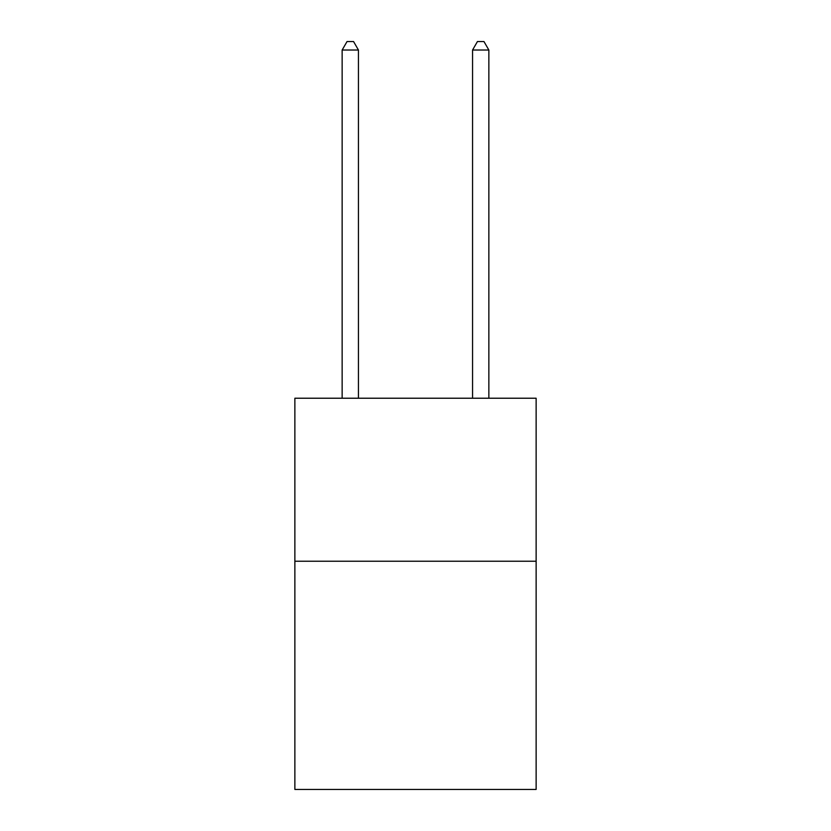 <?xml version="1.0" encoding="UTF-8"?>
<svg xmlns="http://www.w3.org/2000/svg" width="831" height="831" viewBox="0 0 831 831"><rect width="100%" height="100%" fill="white"/><g stroke="black" fill="none" stroke-linecap="round" stroke-linejoin="round"><path stroke-width="1.25" d="M536.13 561.237L536.13 789.45L294.87 789.45L294.87 398.226L536.13 398.226L536.13 561.237L294.87 561.237M358.441 398.226L358.441 50.026L342.143 50.026L342.143 398.226M342.143 50.026L347.036 41.55L353.559 41.55L358.441 50.026M488.857 398.226L488.857 50.026L472.559 50.026L472.559 398.226M472.559 50.026L477.441 41.55L483.964 41.55L488.857 50.026"/></g></svg>
